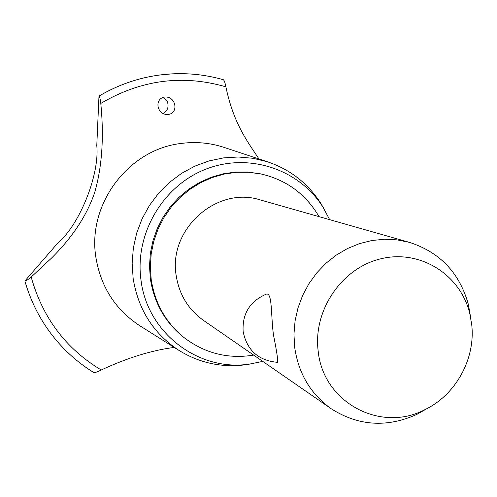 <?xml version="1.0" encoding="UTF-8"?>
<svg xmlns="http://www.w3.org/2000/svg" width="497" height="497" viewBox="0 0 497 497"><rect width="100%" height="100%" fill="white"/><g stroke="black" fill="none" stroke-linecap="round" stroke-linejoin="round"><path stroke-width="0.75" d="M260.844 173.925L247.841 172.043L235.46 172.061L223.134 173.826L211.095 177.299L199.583 182.436L188.823 189.133L179.026 197.272L170.378 206.696L163.066 217.226L157.22 228.651L152.958 240.753L150.367 253.296L149.491 266.025L150.349 278.705C154.045 302.841 165.134 322.348 183.604 337.227L184.052 337.581M319.062 216.649C305.872 194.19 286.576 179.976 261.18 174L248.947 172.285L236.535 172.304L224.172 174.074L212.101 177.559L200.558 182.71L189.767 189.432L179.939 197.595L171.272 207.044L163.929 217.605L158.071 229.061L153.797 241.2L151.2 253.781L150.324 266.547L151.175 279.264C154.884 303.468 165.998 323.031 184.524 337.954C205.174 353.448 228.222 359.163 253.675 355.113M427.563 408.286L416.877 414.38C386.977 427.855 358.467 426.004 331.35 408.838L203.621 320.484C188.257 309.538 179.1 294.472 176.143 275.301C168.259 229.167 216.872 185.884 260.024 199.85L409.217 242.3C439.789 252.085 459.495 272.76 468.336 304.332L470.566 316.918M331.35 408.838C310.687 394.115 298.461 373.57 294.659 347.21L293.957 334.09L295.075 320.9L297.989 307.923L302.648 295.417L308.954 283.644L316.769 272.865L325.933 263.286L336.252 255.116L347.509 248.519L359.461 243.617L371.868 240.511L384.467 239.256L396.997 239.858L409.217 242.3M277.525 362.338C258.477 360.598 247.015 350.366 243.145 331.648C242.114 314.005 249.649 301.58 265.758 294.373C272.474 291.062 270.753 313.358 273.362 334.288C276.823 351.708 278.208 361.058 277.525 362.338L277.438 362.338M318.167 351.012C323.025 402.433 380.534 433.024 424.686 409.752C455.737 395.096 475.741 358.728 471.696 324.404L469.746 313.39C460.371 274.617 420.294 249.252 381.205 258.701C342.035 267.672 312.911 310.171 318.167 351.012M329.685 219.674L323 207.199C299.262 169.272 248.916 152.262 205.901 169.135C162.817 185.723 134.476 234.106 141.005 280.19C147.329 333.245 199.005 371.986 249.656 364.065L262.764 361.394M324.137 209.032L320.751 203.273C307.786 183.169 289.931 169.315 267.2 161.705L252.954 158.288L238.287 157.002L223.513 157.891L208.926 160.953L194.855 166.141L181.598 173.341L169.434 182.424L158.642 193.19L149.46 205.41L142.074 218.829L136.663 233.155L133.333 248.078L132.152 263.267L133.14 278.401C138.166 309.563 153.443 333.562 178.97 350.404C199.39 362.959 221.476 367.761 245.22 364.817L251.022 363.872M225.023 147.715L223.159 147.1C209.386 142.732 195.253 141.533 180.753 143.496C128.35 149.541 87.168 204.416 95.878 257.272C100.729 286.8 115.329 309.594 139.669 325.653L178.97 350.404M31.187 277.059C27.851 279.817 25.751 281.122 24.893 280.96L57.615 243.257C79.557 224.986 99.723 174.683 96.778 145.602L98.984 96.089C99.692 96.666 100.295 99.114 100.798 103.432C104.084 136.967 102.084 166.526 94.803 192.103C87.205 214.859 72.897 236.74 51.881 257.738L31.187 277.059C42.593 317.807 65.939 348.782 101.226 369.992C127.561 357.765 151.902 350.242 174.248 347.428M24.856 280.898C29.627 297.709 36.865 313.253 46.588 327.523C36.884 313.278 29.646 297.753 24.881 280.948L24.881 280.948C30.336 300.095 38.921 317.515 50.657 333.214L52.222 335.264C63.896 350.211 77.7 362.599 93.635 372.433L93.728 372.508C95.039 372.738 97.536 371.899 101.226 369.992M98.984 96.089L99.002 96.089C118.05 84.857 138.383 77.812 159.972 74.96L171.9 73.873L159.997 74.96C138.402 77.812 118.069 84.857 99.002 96.089M168.489 114.409L166.657 114.453C156.63 114.018 154.35 98.555 164.669 97.058L165.967 96.99C176.348 97.369 178.398 113.186 168.489 114.409M163.14 113.44C167.918 110.719 169.204 106.426 167.004 100.562M166.998 100.568L163.364 97.344M259.005 158.99C246.394 139.992 233.596 123.169 225.862 86.838C182.523 74.283 140.831 79.812 100.798 103.432M225.862 86.838C225.141 82.844 224.321 80.483 223.401 79.744L223.302 79.731C207.448 75.177 191.177 73.189 174.497 73.761L171.919 73.873M172.776 73.829L171.9 73.873M46.588 327.523L50.408 332.878M424.686 409.752L416.877 414.38M469.746 313.39L468.336 304.332M249.656 364.065L245.22 364.817M98.922 96.107C119.522 83.987 141.533 76.749 164.942 74.401M223.401 79.744C207.51 75.184 191.208 73.189 174.497 73.761M52.222 335.264C63.92 350.242 77.749 362.655 93.728 372.508M267.2 161.705L223.159 147.1M323 207.199L320.751 203.273M260.043 173.751L261.18 174"/></g></svg>
